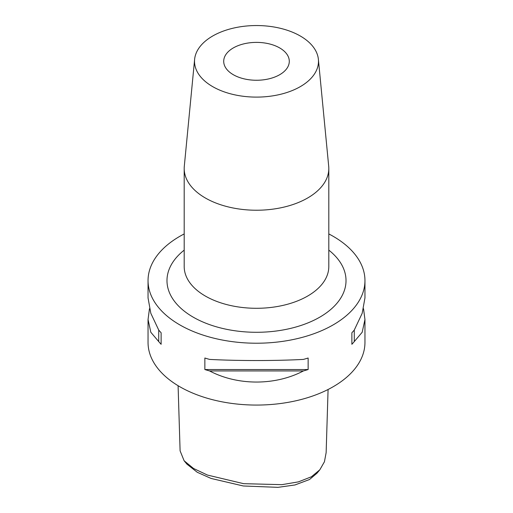 <?xml version="1.0" encoding="UTF-8"?>
<svg xmlns="http://www.w3.org/2000/svg" width="513" height="513" viewBox="0 0 513 513"><rect width="100%" height="100%" fill="white"/><g stroke="black" fill="none" stroke-linecap="round" stroke-linejoin="round"><path stroke-width="0.77" d="M178.094 385.718L180.101 450.856L184.109 460.751L193.542 468.478L207.451 475.064L243.617 483.676L281.9 484.663L298.406 481.874L311.423 476.769L319.823 469.799L324.434 461.758L326.14 452.646L328.083 389.495M319.823 469.799L316.983 473.223L309.512 479.514L294.956 484.965L277.95 487.35L243.297 485.978L211.087 478.449L197.274 472.287L186.956 464.175L184.109 460.751M233.312 74.712A32.794 18.936 180 0 1 223.706 61.323A32.794 18.936 180 0 1 243.951 43.829A32.794 18.936 180 0 1 279.688 47.933A32.794 18.936 180 0 1 289.294 61.323A32.794 18.936 180 0 1 269.049 78.816A32.794 18.936 180 0 1 233.312 74.712M318.381 59.335L328.692 166.161A72.307 41.745 180 0 1 328.807 168.488A72.307 41.745 180 0 1 284.17 207.053A72.307 41.745 180 0 1 205.373 198.005A72.307 41.745 180 0 1 184.193 168.488A72.307 41.745 180 0 1 184.308 166.161L194.619 59.335A61.977 35.782 180 0 1 234.383 27.901A61.977 35.782 180 0 1 300.323 36.025A61.977 35.782 180 0 1 318.381 59.335A61.977 35.782 180 0 1 281.804 93.988A61.977 35.782 180 0 1 212.677 86.626A61.977 35.782 180 0 1 194.619 59.335M363.531 308.717L364.955 319.509L362.184 332.264L354.284 341.562A108.455 62.618 180 0 1 351.873 344.294L351.873 332.77A108.455 62.618 0 0 0 354.284 330.039L362.184 313.289L364.955 297.925L364.955 280.605A108.455 62.618 0 0 0 333.194 236.326A108.455 62.618 0 0 0 328.807 233.934M303.414 370.937C275.321 385.75 237.679 385.75 209.586 370.937A108.455 62.618 180 0 1 204.86 369.54L204.86 358.016A108.455 62.618 0 0 0 209.586 359.408C237.679 360.908 275.321 360.908 303.414 359.408A108.455 62.618 0 0 0 308.14 358.016L308.14 369.54A108.455 62.618 180 0 1 303.414 370.937L209.586 370.937M184.193 233.934A108.455 62.618 0 0 0 148.045 280.605L148.045 297.925L150.816 313.289L158.716 330.039A108.455 62.618 0 0 0 161.127 332.77L161.127 344.294A108.455 62.618 180 0 1 158.716 341.562L150.816 332.264L148.045 319.509L148.045 342.453A108.455 62.618 0 0 0 179.806 386.725A108.455 62.618 0 0 0 298.002 400.3A108.455 62.618 0 0 0 364.955 342.453L364.955 319.509M148.045 280.605A108.455 62.618 0 0 0 179.806 324.883A108.455 62.618 0 0 0 298.002 338.452A108.455 62.618 0 0 0 364.955 280.605M148.045 319.509L149.469 308.717M354.284 330.039L354.284 341.562M351.873 332.77L351.873 344.294M308.14 369.54L204.86 369.54M158.716 341.562L158.716 330.039M161.127 344.294L161.127 332.77M184.193 168.488L184.193 266.548A72.307 41.745 0 0 0 205.373 296.065A72.307 41.745 0 0 0 284.17 305.113A72.307 41.745 0 0 0 328.807 266.548L328.807 168.488M328.807 250.132A89.518 51.685 180 0 1 314.713 319.868A89.518 51.685 180 0 1 193.202 317.149A89.518 51.685 180 0 1 184.193 250.132"/></g></svg>
